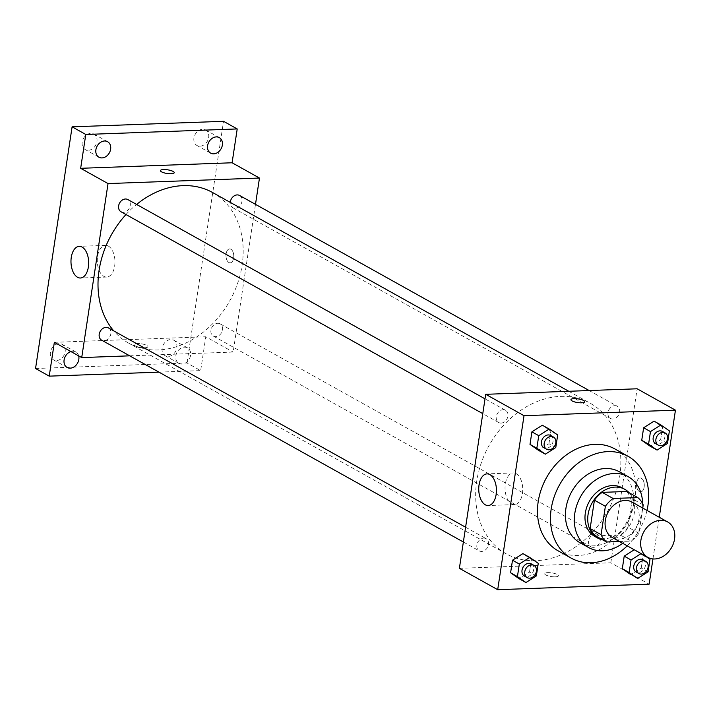 <?xml version="1.0" encoding="UTF-8"?>
<svg xmlns="http://www.w3.org/2000/svg" width="711" height="711" viewBox="0 0 711 711"><rect width="100%" height="100%" fill="white"/><g stroke="black" fill="none" stroke-linecap="round" stroke-linejoin="round"><path stroke-width="0.53" stroke-dasharray="3.56 2.67" d="M632.035 502.073A20.281 15.944 -60.8 0 1 636.078 527.553A20.281 15.944 -60.8 0 1 612.269 537.498M619.468 541.515L631.208 541.08A27.24 21.419 -60.8 0 0 638.94 533.277L642.753 508.045M638.94 533.277L627.991 527.162L632.283 498.802L643.224 504.908M626.835 491.47A27.24 21.419 -60.8 0 1 632.283 498.802M627.991 527.162A27.24 21.419 -60.8 0 1 620.259 534.974L631.208 541.08M595.578 535.872L620.259 534.974M602.839 539.933A27.889 21.925 119.2 0 0 634.345 512.827A27.889 21.925 119.2 0 0 629.155 492.767M622.063 487.79A27.889 21.925 -60.8 0 1 631.608 511.307A27.889 21.925 -60.8 0 1 594.876 536.503M622.703 543.32A40.571 31.897 119.2 0 0 642.122 510.916A40.571 31.897 119.2 0 0 642.62 503.61M579.803 542.609A40.571 31.897 119.2 0 0 633.225 505.956A40.571 31.897 119.2 0 0 619.343 471.757M627.226 545.844A58.32 45.851 119.2 0 0 647.001 510.418M614.997 449.005A58.32 45.851 -60.8 0 1 634.95 498.162A58.32 45.851 -60.8 0 1 558.162 550.856M648.085 571.831L641.242 568.018L630.835 574.639L641.242 568.018L643.144 555.46L634.248 549.763L641.091 553.585M536.361 575.91L529.517 572.088L519.11 578.718L529.517 572.088L531.419 559.53L522.905 553.602L538.263 563.352M652.956 558.917L659.257 517.253M667.505 443.451L660.661 439.638L650.245 446.259L660.661 439.638L662.563 427.08L654.04 421.143L669.398 430.893M555.78 447.53L548.936 443.717L538.52 450.339L548.936 443.717L550.838 431.159L542.324 425.222L550.838 431.159L557.682 434.972M459.386 568.32L610.82 562.792L649.134 584.166M610.82 562.792L637.136 388.784M641.402 478.307A6.977 3.893 -92.1 0 0 640.14 477.979A6.977 3.893 -92.1 0 0 636.514 485.089A6.977 3.893 -92.1 0 0 640.655 491.914A6.977 3.893 -92.1 0 0 644.273 485.942A6.977 3.893 -92.1 0 0 641.402 478.307A6.977 3.893 -92.1 0 0 640.14 477.979A6.977 3.893 -92.1 0 0 636.505 485.089A6.977 3.893 -92.1 0 0 640.647 491.914A6.977 3.893 -92.1 0 0 644.273 485.942A6.977 3.893 -92.1 0 0 641.402 478.307M560.686 396.382A86.209 67.776 -60.8 0 1 590.272 403.27A86.209 67.776 -60.8 0 1 607.452 511.582A86.209 67.776 -60.8 0 1 506.25 553.833A86.209 67.776 -60.8 0 1 481.258 462.959A86.209 67.776 -60.8 0 1 560.686 396.382M483.702 538.111A6.994 5.501 -60.8 0 1 486.102 538.671A6.994 5.501 -60.8 0 1 487.497 547.461A6.994 5.501 -60.8 0 1 479.285 550.892A6.994 5.501 -60.8 0 1 477.25 543.515A6.994 5.501 -60.8 0 1 483.702 538.111M595.427 534.032A6.994 5.501 -60.8 0 1 597.827 534.592A6.994 5.501 -60.8 0 1 599.222 543.382A6.994 5.501 -60.8 0 1 591.001 546.812A6.994 5.501 -60.8 0 1 588.975 539.436A6.994 5.501 -60.8 0 1 595.427 534.032M614.837 405.652A6.994 5.501 -60.8 0 1 617.237 406.212A6.994 5.501 -60.8 0 1 618.632 415.002A6.994 5.501 -60.8 0 1 610.42 418.432A6.994 5.501 -60.8 0 1 608.394 411.056A6.994 5.501 -60.8 0 1 614.837 405.652M501.095 423.072A6.994 5.501 119.2 0 0 507.547 417.668A6.994 5.501 119.2 0 0 505.521 410.291A6.994 5.501 119.2 0 0 497.3 413.722A6.994 5.501 119.2 0 0 498.695 422.512A6.994 5.501 119.2 0 0 501.095 423.072M555.291 576.817A6.977 1.857 8.6 0 0 558.419 575.759A6.977 1.857 8.6 0 0 551.798 572.879A6.977 1.857 8.6 0 0 544.626 573.67A6.977 1.857 8.6 0 0 548.11 575.866A6.977 1.857 8.6 0 0 555.291 576.817A6.977 1.857 8.6 0 0 558.419 575.759A6.977 1.857 8.6 0 0 551.798 572.879A6.977 1.857 8.6 0 0 544.626 573.67A6.977 1.857 8.6 0 0 548.11 575.866A6.977 1.857 8.6 0 0 555.291 576.817M584.735 401.759L584.735 401.759A6.977 1.857 -171.4 0 1 577.563 402.55A6.977 1.857 -171.4 0 1 570.942 399.671L570.942 399.671M516.159 473.65A15.846 8.843 87.9 0 1 522.692 491.008A15.846 8.843 87.9 0 1 514.453 504.597A15.846 8.843 87.9 0 1 505.05 489.079A15.846 8.843 87.9 0 1 513.298 472.922A15.846 8.843 87.9 0 1 516.159 473.65M212.598 192.53A86.209 67.776 -60.8 0 1 229.777 300.842A86.209 67.776 -60.8 0 1 128.584 343.093A86.209 67.776 -60.8 0 1 113.733 330.882M125.98 214.535A86.209 67.776 -60.8 0 1 136.628 204.448M121.03 211.771A6.994 5.501 119.2 0 0 123.43 212.331A6.994 5.501 119.2 0 0 129.873 206.928A6.994 5.501 119.2 0 0 127.847 199.551M217.753 323.292A6.994 5.501 -60.8 0 1 220.161 323.852A6.994 5.501 -60.8 0 1 221.548 332.641A6.994 5.501 -60.8 0 1 213.336 336.072A6.994 5.501 -60.8 0 1 211.309 328.695A6.994 5.501 -60.8 0 1 217.753 323.292M239.571 195.472A6.994 5.501 -60.8 0 1 240.967 204.261A6.994 5.501 -60.8 0 1 232.755 207.692A6.994 5.501 -60.8 0 1 230.293 202.395M108.436 327.931A6.994 5.501 -60.8 0 1 109.832 336.721A6.994 5.501 -60.8 0 1 101.611 340.151M129.704 355.829L233.155 352.052L255.489 204.35M35.55 368.502L186.984 362.974L200.671 370.609L205.781 336.774L233.155 352.052M186.984 362.974L223.53 121.305M230.897 249.241A6.977 3.893 -92.1 0 0 229.635 248.912A6.977 3.893 -92.1 0 0 226 256.022A6.977 3.893 -92.1 0 0 230.142 262.848A6.977 3.893 -92.1 0 0 233.768 256.875A6.977 3.893 -92.1 0 0 230.897 249.241A6.977 3.893 -92.1 0 0 229.626 248.912A6.977 3.893 -92.1 0 0 226 256.022A6.977 3.893 -92.1 0 0 230.142 262.848A6.977 3.893 -92.1 0 0 233.759 256.875A6.977 3.893 -92.1 0 0 230.888 249.241M54.347 342.311L205.781 336.774M144.777 347.75A6.977 1.857 8.6 0 0 147.906 346.692A6.977 1.857 8.6 0 0 141.293 343.813A6.977 1.857 8.6 0 0 134.121 344.604A6.977 1.857 8.6 0 0 137.605 346.799A6.977 1.857 8.6 0 0 144.777 347.75A6.977 1.857 8.6 0 0 147.906 346.692A6.977 1.857 8.6 0 0 141.293 343.813A6.977 1.857 8.6 0 0 134.121 344.604A6.977 1.857 8.6 0 0 137.605 346.799A6.977 1.857 8.6 0 0 144.777 347.75M174.222 172.693L174.222 172.693A6.977 1.857 -171.4 0 1 167.049 173.484A6.977 1.857 -171.4 0 1 160.437 170.604L160.437 170.604M108.392 246.113A15.846 8.843 87.9 0 1 114.915 263.47A15.846 8.843 87.9 0 1 106.686 277.05A15.846 8.843 87.9 0 1 97.274 261.541A15.846 8.843 87.9 0 1 105.53 245.375A15.846 8.843 87.9 0 1 108.392 246.113M175.821 355.9A8.888 6.986 -60.8 0 1 187.517 347.866A8.888 6.986 -60.8 0 1 189.286 359.028A8.888 6.986 -60.8 0 1 178.861 363.383A8.888 6.986 -60.8 0 1 175.821 355.9M70.922 351.554A8.888 6.986 -60.8 0 1 75.793 351.945A8.888 6.986 -60.8 0 1 78.681 355.882M158.935 372.137L200.671 370.609M65.154 351.803A8.888 6.986 119.2 0 0 62.106 344.311A8.888 6.986 119.2 0 0 50.41 352.345A8.888 6.986 119.2 0 0 53.449 359.828A8.888 6.986 119.2 0 0 65.154 351.803M96.945 141.542A8.888 6.986 119.2 0 0 93.905 134.059A8.888 6.986 119.2 0 0 82.209 142.084A8.888 6.986 119.2 0 0 85.249 149.577A8.888 6.986 119.2 0 0 96.945 141.542M208.67 137.463A8.888 6.986 119.2 0 0 205.63 129.98A8.888 6.986 119.2 0 0 193.934 138.005A8.888 6.986 119.2 0 0 196.974 145.497A8.888 6.986 119.2 0 0 208.67 137.463M176.87 347.723A8.888 6.986 119.2 0 0 173.831 340.231A8.888 6.986 119.2 0 0 162.135 348.266A8.888 6.986 119.2 0 0 165.174 355.749A8.888 6.986 119.2 0 0 176.87 347.723M550.67 435.488A6.994 5.501 -60.8 0 1 552.065 444.277A6.994 5.501 -60.8 0 1 543.853 447.708M548.936 443.717L550.838 431.159M531.259 563.867A6.994 5.501 -60.8 0 1 532.655 572.657A6.994 5.501 -60.8 0 1 524.434 576.088M529.517 572.088L531.419 559.53M662.394 431.408A6.994 5.501 -60.8 0 1 663.79 440.198A6.994 5.501 -60.8 0 1 655.578 443.628M660.661 439.638L662.563 427.08M644.726 555.611L641.473 553.336M642.984 559.788A6.994 5.501 -60.8 0 1 644.379 568.578A6.994 5.501 -60.8 0 1 636.158 572.008M641.242 568.018L643.144 555.46L649.987 559.273M643.144 555.46L634.63 549.523M513.298 472.922L487.017 473.882M514.453 504.597L488.173 505.548M128.584 343.093L506.25 553.833M568.791 391.281L590.272 403.27M505.521 410.291L485.018 398.853M498.695 422.512L482.778 413.633M213.336 336.072L591.001 546.812M220.161 323.852L597.827 534.592M232.755 207.692L610.42 418.432M589.152 390.535L617.237 406.212M463.368 542.013L479.285 550.892M465.598 527.224L486.102 538.671M105.53 245.375L79.25 246.335M106.686 277.05L80.405 278.01M187.517 347.866L173.831 340.231M178.861 363.383L165.174 355.749M219.317 137.614L205.63 129.98M210.66 153.132L196.974 145.497M107.592 141.693L93.905 134.059M98.936 157.211L85.249 149.577M75.793 351.945L62.106 344.311M67.136 367.463L53.449 359.828"/><path stroke-width="1.07" d="M660.652 520.301A20.281 15.944 -60.8 0 1 667.611 521.918A20.281 15.944 -60.8 0 1 671.655 547.408A20.281 15.944 -60.8 0 1 647.845 557.353A20.281 15.944 -60.8 0 1 641.962 535.97A20.281 15.944 -60.8 0 1 660.652 520.301M647.845 557.353L612.269 537.498A20.281 15.944 -60.8 0 1 606.385 516.115A20.281 15.944 -60.8 0 1 625.076 500.446A20.281 15.944 -60.8 0 1 632.035 502.073L667.611 521.918M606.519 541.986L595.578 535.872A27.24 21.419 -60.8 0 1 590.13 528.549L594.423 500.188L605.372 506.294L601.079 534.654A27.24 21.419 -60.8 0 0 606.519 541.986L619.468 541.515M642.753 508.045L643.224 504.908A27.24 21.419 -60.8 0 0 637.785 497.584L613.104 498.482A27.24 21.419 -60.8 0 0 605.372 506.294M637.785 497.584L626.835 491.47L602.155 492.376L613.104 498.482M594.423 500.188A27.24 21.419 -60.8 0 1 602.155 492.376M629.155 492.767A27.889 21.925 119.2 0 0 624.8 489.319A27.889 21.925 119.2 0 0 592.059 502.988A27.889 21.925 119.2 0 0 597.613 538.031A27.889 21.925 119.2 0 0 602.839 539.933M597.613 538.031L594.876 536.503A27.889 21.925 -60.8 0 1 586.788 507.103A27.889 21.925 -60.8 0 1 612.491 485.56A27.889 21.925 -60.8 0 1 622.063 487.79L624.8 489.319M590.13 528.549L601.079 534.654M642.62 503.61A40.571 31.897 119.2 0 0 628.24 476.717A40.571 31.897 119.2 0 0 580.611 496.607A40.571 31.897 119.2 0 0 588.699 547.577A40.571 31.897 119.2 0 0 622.703 543.32M628.24 476.717L619.343 471.757A40.571 31.897 119.2 0 0 571.724 491.639A40.571 31.897 119.2 0 0 579.803 542.609L588.699 547.577M647.001 510.418A58.32 45.851 119.2 0 0 647.952 505.414A58.32 45.851 119.2 0 0 627.991 456.258A58.32 45.851 119.2 0 0 559.539 484.84A58.32 45.851 119.2 0 0 571.155 558.108A58.32 45.851 119.2 0 0 627.226 545.844M571.155 558.108L558.162 550.856A58.32 45.851 -60.8 0 1 541.249 489.381A58.32 45.851 -60.8 0 1 594.983 444.348A58.32 45.851 -60.8 0 1 614.997 449.005L627.991 456.258M641.091 553.585L631.057 559.966L624.214 556.144L634.248 549.763L624.214 556.144L622.312 568.702L637.669 578.452L648.085 571.831L649.987 559.273L644.726 555.611M529.748 557.415L522.905 553.602L512.489 560.224L510.596 572.782L519.11 578.718L525.944 582.531L536.361 575.91L538.263 563.352L529.748 557.415L519.332 564.045L517.43 576.603L525.944 582.531M659.257 517.253L675.45 410.167L524.016 415.695L497.7 589.695L649.134 584.166L652.956 558.917M660.883 424.965L654.04 421.143L643.633 427.773L641.731 440.322L650.245 446.259L657.088 450.081L667.505 443.451L669.398 430.893L660.883 424.965L650.476 431.586L648.574 444.144L657.088 450.081M549.159 429.044L542.324 425.222L531.908 431.844L530.006 444.402L538.52 450.339L545.364 454.16L555.78 447.53L557.682 434.972L549.159 429.044L538.751 435.665L536.849 448.223L545.364 454.16M497.7 589.695L459.386 568.32L485.702 394.312L637.136 388.784L675.45 410.167M485.702 394.312L524.016 415.695M489.879 474.61A15.846 8.843 87.9 0 1 496.402 491.968A15.846 8.843 87.9 0 1 488.173 505.548A15.846 8.843 87.9 0 1 478.761 490.039A15.846 8.843 87.9 0 1 487.017 473.882A15.846 8.843 87.9 0 1 489.879 474.61M570.942 399.671A6.977 1.857 -171.4 0 1 574.079 398.613A6.977 1.857 -171.4 0 1 581.251 399.555A6.977 1.857 -171.4 0 1 584.735 401.751A6.977 1.857 -171.4 0 1 577.563 402.542A6.977 1.857 -171.4 0 1 570.942 399.671A6.977 1.857 -171.4 0 1 574.079 398.613A6.977 1.857 -171.4 0 1 581.251 399.564A6.977 1.857 -171.4 0 1 584.735 401.759M136.628 204.448A86.209 67.776 -60.8 0 1 183.02 185.642A86.209 67.776 -60.8 0 1 212.598 192.53L568.791 391.281M113.733 330.882A86.209 67.776 -60.8 0 1 125.98 214.535M485.018 398.853L127.847 199.551A6.994 5.501 119.2 0 0 119.635 202.982A6.994 5.501 119.2 0 0 121.03 211.771L482.778 413.633M230.293 202.395A6.994 5.501 -60.8 0 1 237.172 194.912A6.994 5.501 -60.8 0 1 239.571 195.472L589.152 390.535M463.368 542.013L101.611 340.151A6.994 5.501 -60.8 0 1 99.584 332.775A6.994 5.501 -60.8 0 1 106.028 327.371A6.994 5.501 -60.8 0 1 108.436 327.931L465.598 527.224M255.489 204.35L259.471 178.043L108.036 183.571L81.721 357.58L129.704 355.829M85.782 134.468L72.104 126.834L223.53 121.305L237.216 128.94L85.782 134.468L80.663 168.303L108.036 183.571M259.471 178.043L232.097 162.775L237.216 128.94M72.104 126.834L35.55 368.502L49.237 376.146L158.935 372.137M81.721 357.58L54.347 342.311L49.237 376.146M82.112 247.073A15.846 8.843 87.9 0 1 88.635 264.43A15.846 8.843 87.9 0 1 80.405 278.01A15.846 8.843 87.9 0 1 70.993 262.501A15.846 8.843 87.9 0 1 79.25 246.335A15.846 8.843 87.9 0 1 82.112 247.073M232.097 162.775L80.663 168.303M160.437 170.604A6.977 1.857 -171.4 0 1 163.566 169.547A6.977 1.857 -171.4 0 1 170.738 170.498A6.977 1.857 -171.4 0 1 174.222 172.684A6.977 1.857 -171.4 0 1 167.049 173.475A6.977 1.857 -171.4 0 1 160.437 170.604A6.977 1.857 -171.4 0 1 163.566 169.547A6.977 1.857 -171.4 0 1 170.738 170.498A6.977 1.857 -171.4 0 1 174.222 172.693M78.681 355.882A8.888 6.986 -60.8 0 1 75.739 365.534A8.888 6.986 -60.8 0 1 67.136 367.463A8.888 6.986 -60.8 0 1 64.097 359.979A8.888 6.986 -60.8 0 1 70.922 351.554M207.612 145.639A8.888 6.986 -60.8 0 1 219.317 137.614A8.888 6.986 -60.8 0 1 221.085 148.777A8.888 6.986 -60.8 0 1 210.66 153.132A8.888 6.986 -60.8 0 1 207.612 145.639M95.896 149.719A8.888 6.986 -60.8 0 1 107.592 141.693A8.888 6.986 -60.8 0 1 109.361 152.856A8.888 6.986 -60.8 0 1 98.936 157.211A8.888 6.986 -60.8 0 1 95.896 149.719M546.59 449.236L543.853 447.708A6.994 5.501 -60.8 0 1 541.826 440.331A6.994 5.501 -60.8 0 1 548.27 434.928A6.994 5.501 -60.8 0 1 550.67 435.488L553.407 437.016A6.994 5.501 -60.8 0 1 554.802 445.806A6.994 5.501 -60.8 0 1 546.59 449.236A6.994 5.501 -60.8 0 1 544.564 441.86A6.994 5.501 -60.8 0 1 551.007 436.456A6.994 5.501 -60.8 0 1 553.407 437.016M542.324 425.222L531.908 431.844L538.751 435.665M531.908 431.844L530.006 444.402L536.849 448.223M530.006 444.402L538.52 450.339M527.171 577.616L524.434 576.088A6.994 5.501 -60.8 0 1 522.407 568.711A6.994 5.501 -60.8 0 1 528.86 563.308A6.994 5.501 -60.8 0 1 531.259 563.867L533.997 565.396A6.994 5.501 -60.8 0 1 535.392 574.186A6.994 5.501 -60.8 0 1 527.171 577.616A6.994 5.501 -60.8 0 1 525.145 570.24A6.994 5.501 -60.8 0 1 531.597 564.836A6.994 5.501 -60.8 0 1 533.997 565.396M522.905 553.602L512.489 560.224L519.332 564.045M512.489 560.224L510.596 572.782L517.43 576.603M510.596 572.782L519.11 578.718M658.315 445.157L655.578 443.628A6.994 5.501 -60.8 0 1 653.551 436.252A6.994 5.501 -60.8 0 1 659.995 430.848A6.994 5.501 -60.8 0 1 662.394 431.408L665.132 432.937A6.994 5.501 -60.8 0 1 666.527 441.727A6.994 5.501 -60.8 0 1 658.315 445.157A6.994 5.501 -60.8 0 1 656.289 437.78A6.994 5.501 -60.8 0 1 662.732 432.377A6.994 5.501 -60.8 0 1 665.132 432.937M654.04 421.143L643.633 427.773L650.476 431.586M643.633 427.773L641.731 440.322L648.574 444.144M641.731 440.322L650.245 446.259M631.057 559.966L629.155 572.524L637.669 578.452M638.896 573.537L636.158 572.008A6.994 5.501 -60.8 0 1 634.132 564.632A6.994 5.501 -60.8 0 1 640.584 559.228A6.994 5.501 -60.8 0 1 642.984 559.788L645.721 561.317A6.994 5.501 -60.8 0 1 647.117 570.106A6.994 5.501 -60.8 0 1 638.896 573.537A6.994 5.501 -60.8 0 1 636.869 566.16A6.994 5.501 -60.8 0 1 643.313 560.757A6.994 5.501 -60.8 0 1 645.721 561.317M624.214 556.144L622.312 568.702L629.155 572.524M622.312 568.702L630.835 574.639"/></g></svg>
